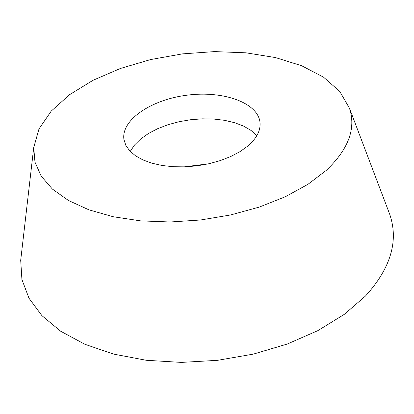 <?xml version="1.0" encoding="UTF-8"?>
<svg xmlns="http://www.w3.org/2000/svg" width="414" height="414" viewBox="0 0 414 414"><rect width="100%" height="100%" fill="white"/><g stroke="black" fill="none" stroke-linecap="round" stroke-linejoin="round"><path stroke-width="0.62" d="M21.186 256.064L20.7 260.287L21.916 279.507L28.964 298.183L41.938 315.665L60.708 331.252L84.865 344.272L113.715 354.12L146.287 360.278L181.358 362.4L217.526 360.325L253.306 354.12L287.223 344.055L317.931 330.595L344.288 314.361L365.433 296.072C390.738 268.225 398.842 240.974 389.734 214.323L389.729 214.307M326.242 170.418L307.923 184.333L285.349 196.733L259.273 207.088L230.634 214.954L200.526 219.994L170.144 221.987L140.682 220.879L113.27 216.75L88.906 209.831L68.413 200.459L52.381 189.063L41.183 176.116L34.973 162.112L33.725 147.555L38.983 128.951L51.264 111.061L69.645 94.63L93.088 80.264L120.464 68.45L150.618 59.564L182.372 53.887L214.55 51.6L245.963 52.816L275.398 57.556L301.646 65.733L323.5 77.149L339.791 91.484L349.457 108.23C356.221 128.537 348.484 149.263 326.242 170.418M247.546 146.256C256.525 138.576 260.685 130.695 260.033 122.611C258.207 102.843 223.529 90.475 187.506 95.122C151.446 99.453 120.862 119.951 123.941 139.559L125.856 145.412L129.717 150.862L135.44 155.747L142.892 159.907L151.866 163.194L162.102 165.496L173.29 166.733L185.079 166.847L197.095 165.838L208.951 163.732L220.258 160.601L230.67 156.549L239.856 151.715L247.546 146.256M208.604 163.809L183.909 166.889M21.186 256.08L20.705 260.261M256.84 135.642L251.096 130.482L243.644 126.135L234.738 122.73L224.657 120.339L213.722 119.03L202.249 118.828L190.575 119.734L179.034 121.721L167.96 124.733L157.677 128.682L148.497 133.468L140.698 138.959L134.534 144.998L130.234 151.41M33.725 147.555L20.7 260.287M349.457 108.23L389.734 214.323"/></g></svg>
